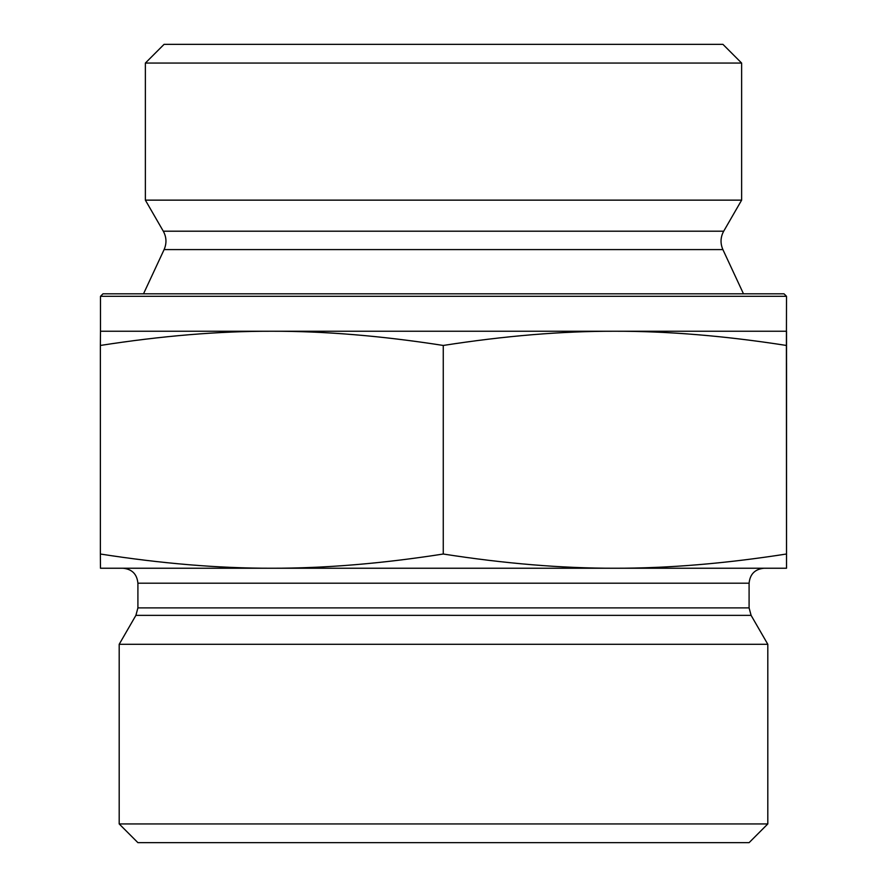 <?xml version="1.0" encoding="UTF-8"?>
<svg xmlns="http://www.w3.org/2000/svg" width="887" height="887" viewBox="0 0 887 887"><rect width="100%" height="100%" fill="white"/><g stroke="black" fill="none" stroke-linecap="round" stroke-linejoin="round"><path stroke-width="1.33" d="M741.632 63.066L722.927 44.35L164.073 44.35L145.368 63.066L741.632 63.066L741.632 200.14L145.368 200.14L145.368 63.066M786.547 362.983L786.514 536.702L786.547 362.983M271.821 331.239C218.856 331.139 161.711 335.874 100.364 345.453L100.486 331.239L614.835 331.239C561.837 331.139 504.648 335.874 443.267 345.453C381.931 335.874 324.775 331.139 271.821 331.239M786.514 296.313L784.019 293.819L102.981 293.819L100.486 296.313L786.514 296.313L786.403 345.453C725.023 335.874 667.833 331.139 614.835 331.239L786.525 331.239L786.525 568.234M786.403 345.453L786.514 568.234L614.835 568.234C667.833 568.334 725.023 563.6 786.403 554.02M443.267 345.453L443.267 554.02C504.648 563.6 561.837 568.334 614.835 568.234L271.821 568.234C324.775 568.334 381.931 563.6 443.267 554.02M100.486 296.313L100.486 331.239M100.364 345.453L100.364 554.02C161.711 563.6 218.856 568.334 271.821 568.234L100.475 568.234L100.364 554.02M749.094 583.202L749.094 607.883L137.906 607.883L137.906 583.202L749.094 583.202C749.992 574.111 754.981 569.121 764.062 568.234L614.835 568.234M271.821 568.234L122.938 568.234C132.019 569.121 137.008 574.111 137.906 583.202M749.094 607.883L751.101 615.367L767.809 644.295L119.191 644.295L135.899 615.367L751.101 615.367M749.105 842.65L767.809 823.934L119.191 823.934L119.191 644.295M767.809 823.934L767.809 644.295M137.906 842.65L749.094 842.65M723.703 231.197C720.444 237.195 720.177 243.326 722.894 249.591L164.106 249.591C166.823 243.326 166.556 237.195 163.297 231.197L723.703 231.197L741.632 200.14M163.297 231.197L145.368 200.14M164.106 249.591L143.517 293.819M722.894 249.591L743.483 293.819M135.899 615.367L137.906 607.883M137.895 842.65L119.191 823.934"/></g></svg>
